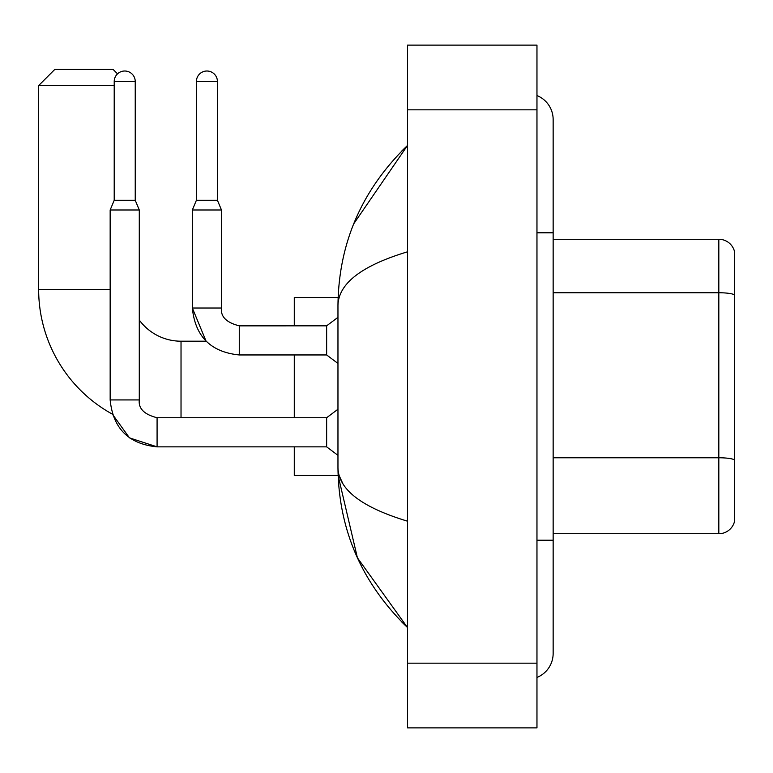 <?xml version="1.0" encoding="UTF-8"?>
<svg xmlns="http://www.w3.org/2000/svg" width="773" height="773" viewBox="0 0 773 773"><rect width="100%" height="100%" fill="white"/><g stroke="black" fill="none" stroke-linecap="round" stroke-linejoin="round"><path stroke-width="1.16" d="M734.35 250.916A16.175 16.175 0 0 0 718.822 239.272A16.175 16.175 0 0 1 734.35 250.916L734.35 522.084A16.175 16.175 0 0 1 718.822 533.728L553.149 533.728M734.35 294.774A16.175 2.812 180 0 0 718.822 292.745L718.822 239.272L553.149 239.272M536.964 540.201L553.149 540.201L553.149 119.544A25.886 25.886 0 0 0 536.964 95.552A25.886 25.886 0 0 1 553.149 119.544A25.886 25.886 0 0 0 536.964 95.552M536.964 677.448A25.886 25.886 0 0 0 553.149 653.456A25.886 25.886 0 0 1 536.964 677.448A25.886 25.886 0 0 0 553.149 653.456A25.886 25.886 0 0 1 536.964 677.448M407.535 251.805C361.774 265.603 338.584 283.42 337.965 305.277L337.965 467.723C338.477 489.502 361.667 507.32 407.535 521.195M407.535 727.876L536.964 727.876L536.964 45.124L407.535 45.124L407.535 727.876M337.965 305.277C338.651 243.06 361.841 189.781 407.535 145.43L353.715 223.832M294.281 446.852L294.281 475.482L338.101 475.482L357.397 557.777L407.535 627.57C361.841 583.219 338.651 529.93 337.965 467.723M342.816 483.579L339.115 475.482M157.083 417.758L157.083 446.852L129.487 437.876L112.375 414.154A142.377 142.377 0 0 1 38.65 289.421L38.65 85.571L54.825 69.386L113.071 69.386L117.535 73.85M181.027 417.729L181.027 341.202A51.772 51.772 0 0 1 139.285 320.051M114.211 85.571L38.65 85.571M294.281 354.952L294.281 417.729M338.101 297.518L294.281 297.518L294.281 325.829M135.236 200.275L114.211 200.275L114.211 81.523A10.513 10.513 0 0 1 124.724 71.01A10.513 10.513 0 0 1 135.236 81.523L135.236 200.275L139.285 209.985L139.285 399.931C138.309 408.559 144.242 414.492 157.083 417.729C144.242 414.492 138.309 408.559 139.285 399.931C138.309 408.559 144.242 414.492 157.083 417.729C144.242 414.492 138.309 408.559 139.285 399.931C138.309 408.559 144.242 414.492 157.083 417.729L326.641 417.729L326.641 446.852L157.083 446.852L129.487 437.876L112.375 414.154L129.487 437.876L157.083 446.852L129.487 437.876L112.375 414.154L129.487 437.876L157.083 446.852C128.618 444.031 112.974 428.397 110.162 399.931L110.162 209.985L139.285 209.985M217.426 200.275L196.4 200.275L196.4 81.523A10.513 10.513 0 0 1 206.913 71.01A10.513 10.513 0 0 1 217.426 81.523L217.426 200.275L221.474 209.985L192.351 209.985L192.351 308.031L221.445 308.031C220.498 316.659 226.431 322.592 239.272 325.829L239.272 354.952C210.807 352.14 195.163 336.497 192.351 308.031L206.082 341.202L181.027 341.202M239.272 325.858L326.641 325.829L326.641 354.952L239.272 354.952C210.807 352.14 195.163 336.497 192.351 308.031L206.082 341.202L192.351 308.031C195.163 336.497 210.807 352.14 239.272 354.952C210.807 352.14 195.163 336.497 192.351 308.031C195.163 336.497 210.807 352.14 239.272 354.952M734.35 459.8A16.175 2.812 180 0 0 718.822 457.771L718.822 292.745L553.149 292.745M718.822 533.728L718.822 457.771L553.149 457.771M536.964 232.799L553.149 232.799M407.535 663.166L536.964 663.166M407.535 109.834L536.964 109.834M38.65 289.421L110.162 289.421M110.162 399.931C112.974 428.397 128.618 444.031 157.083 446.852C128.618 444.031 112.974 428.397 110.162 399.931C112.974 428.397 128.618 444.031 157.083 446.852C128.618 444.031 112.974 428.397 110.162 399.931L139.285 399.931M114.211 81.523L135.236 81.523M196.4 81.523L217.426 81.523M553.149 540.201L553.149 653.456M407.535 145.43L401.902 150.87M407.535 627.57L401.902 622.13M326.641 446.852L337.965 455.345M326.641 417.729L337.965 409.236M114.211 200.275L110.162 209.985M239.272 325.829C226.431 322.592 220.498 316.659 221.474 308.031C220.498 316.659 226.431 322.592 239.272 325.829C226.431 322.592 220.498 316.659 221.474 308.031C220.498 316.659 226.431 322.592 239.272 325.829C226.431 322.592 220.498 316.659 221.474 308.031C220.498 316.659 226.431 322.592 239.272 325.829C226.431 322.592 220.498 316.659 221.474 308.031C220.498 316.659 226.431 322.592 239.272 325.829C226.431 322.592 220.498 316.659 221.474 308.031L221.474 209.985M326.641 354.952L337.965 363.445M326.641 325.829L337.965 317.336M196.4 200.275L192.351 209.985"/></g></svg>
